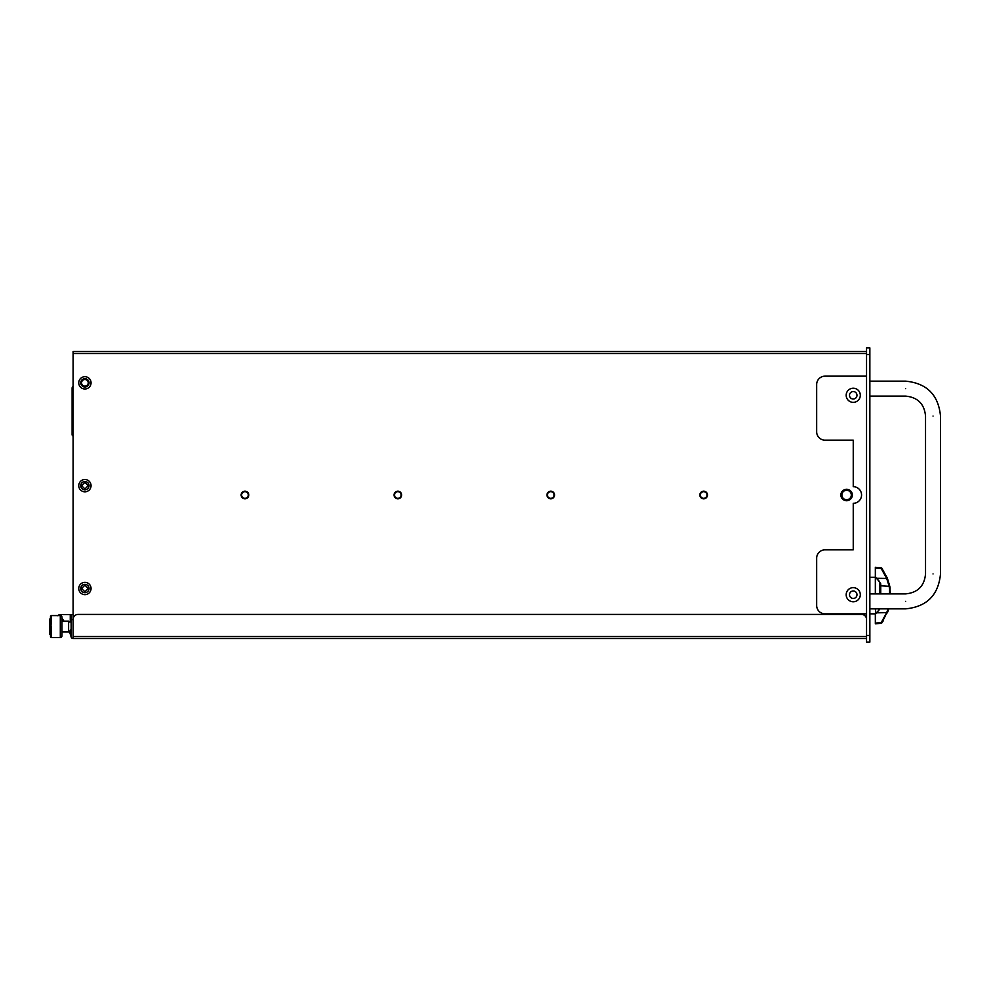 <?xml version="1.0" encoding="UTF-8"?>
<svg xmlns="http://www.w3.org/2000/svg" width="990" height="990" viewBox="0 0 990 990"><rect width="100%" height="100%" fill="white"/><g stroke="black" fill="none" stroke-linecap="round" stroke-linejoin="round"><path stroke-width="1.49" d="M50.502 616.572L50.502 626.546L50.502 616.572A1.002 1.002 0 0 1 51.492 615.582L50.502 636.521A1.002 1.002 0 0 0 51.492 637.523L60.303 637.523A1.658 1.658 0 0 0 61.962 635.852L61.962 617.24L61.962 635.852M51.492 615.582L60.303 615.582A1.658 1.658 0 0 1 61.962 617.24M50.502 634.021L49.5 634.021L49.5 619.072L50.502 619.072L50.502 634.021M61.962 621.151L68.607 621.151L68.607 631.954L61.962 631.954M68.607 621.98L71.107 621.98M68.607 631.113L71.107 631.113L71.107 632.412M866.547 619.406A4.987 4.987 0 0 0 861.56 614.419L78.086 614.419A4.987 4.987 0 0 0 73.099 619.406L73.099 638.513L866.547 638.513M73.099 638.513A1.992 1.992 0 0 1 71.107 636.521L71.317 637.412M71.181 637.065L71.107 614.58L59.412 614.58L57.729 615.731L58.756 614.951M71.107 635.592L71.107 636.471M71.107 636.013L69.968 633.192C70.612 634.169 70.711 633.13 70.265 630.073M73.099 355.472L73.099 619.567L73.099 614.58L71.107 614.58M68.607 631.261L69.968 633.192A6.311 6.311 0 0 1 70.315 633.761M84.954 379.504L84.905 379.504A3.329 3.329 0 0 1 88.221 382.833A3.329 3.329 0 0 1 84.905 386.15A3.329 3.329 0 0 1 81.576 382.833A3.329 3.329 0 0 1 84.905 379.504A3.329 3.329 0 0 1 88.221 382.833A3.329 3.329 0 0 1 84.905 386.15L84.843 386.15M880.729 585.795L880.729 583.84L876.732 578.284L886.693 578.432L889.144 586.315L880.729 585.795L880.729 593.889M875.346 593.889L875.346 577.38L876.732 578.284M879.9 582.256L879.9 593.889L879.9 582.256M878.922 610.261L875.457 613.726M878.922 580.845L875.457 577.38M869.863 642.089L869.863 347.911L866.547 347.911L866.547 642.089L869.863 642.089L866.547 642.089M631.373 351.487L642.337 351.487M866.547 351.487L73.099 351.487L73.099 619.567L71.107 619.567M78.755 382.845A6.15 6.15 0 0 0 84.905 388.996A6.15 6.15 0 0 0 91.055 382.845A6.15 6.15 0 0 0 84.905 376.695A6.15 6.15 0 0 0 78.755 382.845M846.599 500.73A5.73 5.73 0 0 0 852.328 495A5.73 5.73 0 0 0 846.599 489.27A5.73 5.73 0 0 0 840.869 495A5.73 5.73 0 0 0 846.599 500.73M244.951 498.824A3.824 3.824 0 0 0 248.775 495A3.824 3.824 0 0 0 244.951 491.176A3.824 3.824 0 0 0 241.127 495A3.824 3.824 0 0 0 244.951 498.824M397.856 498.824A3.824 3.824 0 0 0 401.68 495A3.824 3.824 0 0 0 397.856 491.176A3.824 3.824 0 0 0 394.032 495A3.824 3.824 0 0 0 397.856 498.824M550.762 498.824A3.824 3.824 0 0 0 554.586 495A3.824 3.824 0 0 0 550.762 491.176A3.824 3.824 0 0 0 546.938 495A3.824 3.824 0 0 0 550.762 498.824M699.843 495A3.824 3.824 0 0 0 703.667 498.824A3.824 3.824 0 0 0 707.491 495A3.824 3.824 0 0 0 703.667 491.176A3.824 3.824 0 0 0 699.843 495M78.755 588.505A6.15 6.15 0 0 0 84.905 594.656A6.15 6.15 0 0 0 91.055 588.505A6.15 6.15 0 0 0 84.905 582.355A6.15 6.15 0 0 0 78.755 588.505M78.755 485.682A6.15 6.15 0 0 0 84.905 491.82A6.15 6.15 0 0 0 91.055 485.682A6.15 6.15 0 0 0 84.905 479.531A6.15 6.15 0 0 0 78.755 485.682M80.747 485.682A4.158 4.158 0 0 0 84.905 489.827A4.158 4.158 0 0 0 89.05 485.682A4.158 4.158 0 0 0 84.905 481.524A4.158 4.158 0 0 0 80.747 485.682M80.747 588.505A4.158 4.158 0 0 0 84.905 592.663A4.158 4.158 0 0 0 89.05 588.505A4.158 4.158 0 0 0 84.905 584.347A4.158 4.158 0 0 0 80.747 588.505M700.338 495A3.329 3.329 0 0 0 703.667 498.329A3.329 3.329 0 0 0 706.984 495A3.329 3.329 0 0 0 703.667 491.671A3.329 3.329 0 0 0 700.338 495M550.762 498.329A3.329 3.329 0 0 0 554.078 495A3.329 3.329 0 0 0 550.762 491.671A3.329 3.329 0 0 0 547.433 495A3.329 3.329 0 0 0 550.762 498.329M397.856 498.329A3.329 3.329 0 0 0 401.185 495A3.329 3.329 0 0 0 397.856 491.671A3.329 3.329 0 0 0 394.527 495A3.329 3.329 0 0 0 397.856 498.329M244.951 498.329A3.329 3.329 0 0 0 248.28 495A3.329 3.329 0 0 0 244.951 491.671A3.329 3.329 0 0 0 241.622 495A3.329 3.329 0 0 0 244.951 498.329M846.599 499.715A4.715 4.715 0 0 0 851.313 495A4.715 4.715 0 0 0 846.599 490.285A4.715 4.715 0 0 0 841.884 495A4.715 4.715 0 0 0 846.599 499.715M80.747 382.845A4.158 4.158 0 0 0 84.905 387.003A4.158 4.158 0 0 0 89.05 382.845A4.158 4.158 0 0 0 84.905 378.687A4.158 4.158 0 0 0 80.747 382.845M846.178 395.282A7.066 7.066 0 0 1 853.244 388.216A7.066 7.066 0 0 1 860.31 395.282A7.066 7.066 0 0 1 853.244 402.348A7.066 7.066 0 0 1 846.178 395.282M846.178 594.718A7.066 7.066 0 0 1 853.244 587.652A7.066 7.066 0 0 1 860.31 594.718A7.066 7.066 0 0 1 853.244 601.784A7.066 7.066 0 0 1 846.178 594.718M866.547 376.163L824.992 376.163A8.316 8.316 0 0 0 816.676 384.479L816.676 431.838A8.316 8.316 0 0 0 824.992 440.154L853.244 440.154L853.244 486.684A8.316 8.316 0 0 1 861.56 495A8.316 8.316 0 0 1 853.244 503.316L853.244 549.846L824.992 549.846A8.316 8.316 0 0 0 816.676 558.162L816.676 605.521A8.316 8.316 0 0 0 824.992 613.837L866.547 613.837M849.507 594.718A3.737 3.737 0 0 0 853.244 598.455A3.737 3.737 0 0 0 856.981 594.718A3.737 3.737 0 0 0 853.244 590.981A3.737 3.737 0 0 0 849.507 594.718M849.507 395.282A3.737 3.737 0 0 0 853.244 399.019A3.737 3.737 0 0 0 856.981 395.282A3.737 3.737 0 0 0 853.244 391.545A3.737 3.737 0 0 0 849.507 395.282M879.9 608.85L875.853 613.738L875.346 608.85M73.099 386.521A1.658 1.658 0 0 0 72.109 388.055L72.109 388.055A1.658 1.658 0 0 1 73.099 386.521A1.658 1.658 0 0 0 72.109 388.055L72.109 434.585A1.658 1.658 0 0 0 73.099 436.107A1.658 1.658 0 0 1 72.109 434.585M73.099 431.256L72.109 431.256L72.109 432.927M889.899 586.81L890.146 588.196C889.379 584.187 889.379 584.187 890.146 588.196L887.399 578.271L889.886 586.748L890.307 593.889L889.144 586.315L886.112 586.13M888.104 608.85L886.693 612.662L876.732 612.822M887.585 610.372L888.055 608.999M875.346 613.726L875.346 623.811L881.199 623.292A0.829 0.829 0 0 0 881.805 622.957L888.785 608.85L887.399 612.835L886.693 612.662L881.199 622.611L881.805 622.957L883.117 621.039M889.886 586.748L887.399 578.271L881.805 568.149L875.346 567.295L875.346 577.38M887.523 578.581L886.693 578.432L881.199 568.495L875.346 567.975M888.785 608.85L881.805 622.957A0.829 0.829 0 0 1 881.199 623.292L881.199 622.611L875.346 623.118M889.156 583.556L889.577 585.3M881.966 568.371L881.805 568.149A0.829 0.829 0 0 0 881.533 567.913L881.211 568.483M882.065 622.599L881.211 622.623M875.346 567.295L881.199 567.814A0.829 0.829 0 0 1 881.805 568.149L887.399 578.271M60.303 615.582L60.303 637.523M866.547 636.521L73.099 636.521M70.265 621.98L70.265 614.58M64.004 621.151L61.962 618.23M60.105 615.582L59.412 614.58M51.492 626.546L51.492 637.523M84.905 482.34L88.221 485.657L84.905 488.986L81.576 485.657L84.905 482.34M84.905 585.164L88.221 588.493L84.905 591.81L81.576 588.493L84.905 585.164M73.099 353.479L866.547 353.479M869.863 635.444L866.547 635.444M869.863 354.556L866.547 354.556M905.602 388.637C905.602 379.752 905.602 379.752 905.602 388.637C905.602 397.51 905.602 397.51 905.602 388.637M905.602 601.363C905.602 592.49 905.602 592.49 905.602 601.363C905.602 610.248 905.602 610.248 905.602 601.363M933.026 416.06C941.898 416.06 941.898 416.06 933.026 416.06C924.14 416.06 924.14 416.06 933.026 416.06M933.026 573.94C924.14 573.94 924.14 573.94 933.026 573.94C941.898 573.94 941.898 573.94 933.026 573.94M73.099 391.372L72.109 391.372L72.109 431.256L72.109 388.055M889.552 593.889L889.552 589.941M71.218 637.176L69.968 633.192M50.502 626.608L50.502 636.521M869.863 577.269L875.346 577.269M869.863 381.15L905.602 381.15C926.801 383.217 938.433 394.861 940.5 416.06L940.5 573.94C938.433 595.139 926.801 606.783 905.602 608.85L869.863 608.85M869.863 396.111L905.602 396.111C917.718 397.287 924.363 403.945 925.539 416.06L925.539 573.94C924.363 586.055 917.718 592.713 905.602 593.889L869.863 593.889M940.5 573.94C938.433 595.139 926.801 606.783 905.602 608.85M905.602 381.15C926.801 383.217 938.433 394.861 940.5 416.06M869.863 613.837L875.346 613.837"/></g></svg>
